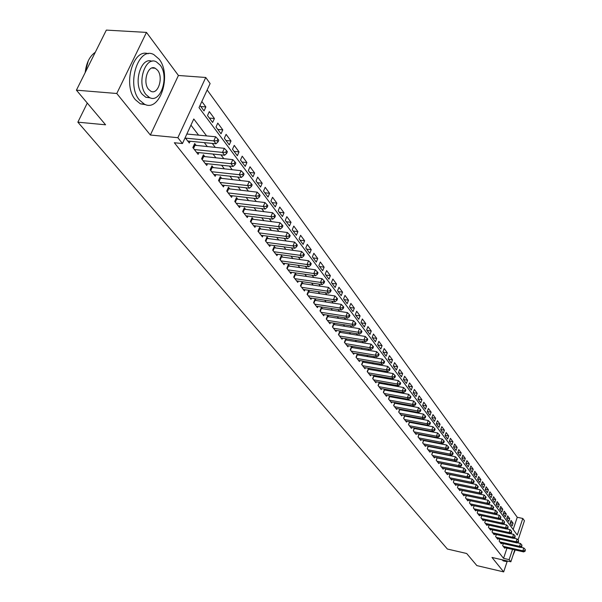 <?xml version="1.0" encoding="UTF-8"?>
<svg xmlns="http://www.w3.org/2000/svg" width="602" height="602" viewBox="0 0 602 602"><rect width="100%" height="100%" fill="white"/><g stroke="black" fill="none" stroke-linecap="round" stroke-linejoin="round"><path stroke-width="0.9" d="M513.167 529.504L517.246 517.268L522.799 518.465L524.44 520.745L518.059 540.017M514.793 549.889L510.85 561.801L491.984 557.444L503.678 571.9L476.867 565.602L466.678 553.501L447.384 549.032L77.861 122.168L105.583 124.802L76.416 90.172L106.336 30.1L146.474 32.403L116.773 93.491L150.357 135.021L177.861 137.692L205.749 77.477L210.113 83.558L199.014 107.63L517.299 535.05L522.799 518.465M150.357 135.021L178.418 75.476L146.474 32.403M178.418 75.476L205.749 77.477M517.246 517.268L207.156 89.976M503.678 571.9L507.11 561.576M76.416 90.172L116.773 93.491M503.31 543.621L502.655 545.585L504.724 548.249L504.92 547.654M499.833 539.106L499.163 541.108L501.263 543.802L501.466 543.2M496.311 534.538L495.627 536.563L497.756 539.294L497.959 538.685M492.745 529.903L492.045 531.957L494.204 534.726L494.408 534.109M489.125 525.2L488.41 527.292L490.6 530.099L490.811 529.474M485.453 520.437L484.73 522.559L486.943 525.411L487.161 524.771M481.735 515.605L480.998 517.765L483.24 520.647L483.466 520M477.958 510.707L477.205 512.896L479.485 515.824L479.711 515.169M474.135 505.74L473.368 507.968L475.678 510.932L475.911 510.263M470.26 500.706L469.477 502.963L471.817 505.973L472.051 505.296M467.212 500.051L487.936 504.468L486.98 503.197L488.004 500.202L466.317 495.612L465.527 497.892L467.904 500.939L468.138 500.254M462.336 490.404L461.516 492.737L463.931 495.837L464.172 495.137M458.288 485.144L457.452 487.515L459.898 490.66L460.146 489.945M454.179 479.809L453.329 482.217L455.812 485.408L456.068 484.685M450.01 474.391L449.145 476.844L451.658 480.08L451.921 479.342M445.781 468.898L444.893 471.389L447.452 474.669L447.715 473.924M441.492 463.314L440.589 465.85L443.177 469.184L443.448 468.424M437.135 457.648L436.209 460.229L438.843 463.608L439.121 462.84M432.71 451.899L431.769 454.518L434.441 457.956L434.727 457.166M428.225 446.059L427.254 448.723L429.971 452.215L430.257 451.417M423.665 440.13L422.679 442.846L425.433 446.383L425.727 445.57M419.037 434.11L418.029 436.871L420.828 440.468L421.129 439.641M414.334 427.992L413.303 430.799L416.148 434.456L416.456 433.613M409.563 421.776L408.51 424.636L411.392 428.346L411.708 427.488M404.71 415.47L403.633 418.375L406.568 422.145L406.892 421.272M399.788 409.051L398.682 412.016L401.662 415.847L401.993 414.959M394.784 402.535L393.648 405.552L396.68 409.443L397.019 408.54M389.697 395.905L388.538 398.983L391.616 402.934L391.962 402.016M384.527 389.17L383.339 392.301L386.469 396.319L386.823 395.386M379.268 382.323L378.056 385.513L381.239 389.599L381.6 388.644M373.932 375.362L372.683 378.613L375.919 382.767L376.288 381.796M368.499 368.281L367.22 371.6L370.508 375.821L370.892 374.828M362.976 361.08L361.667 364.458L365.008 368.755L365.399 367.747M358.348 355.06L357.355 353.773L356.015 357.204L359.417 361.569L359.815 360.538M352.629 347.67L351.621 346.368L350.266 349.822L353.728 354.262L354.142 353.208M346.82 340.16L345.789 338.828L344.419 342.305L347.941 346.827L348.362 345.759M340.905 332.515L339.859 331.16L338.474 334.659L342.056 339.265L342.485 338.166M334.885 324.734L333.824 323.357L332.417 326.886L336.059 331.567L336.503 330.445M328.76 316.818L327.676 315.418L326.254 318.962L329.964 323.733L330.423 322.589M322.522 308.758L321.423 307.329L319.978 310.903L323.756 315.757L324.222 314.59M316.17 300.548L315.049 299.096L313.589 302.693L317.435 307.637L317.916 306.448M309.706 292.196L308.563 290.713L307.08 294.333L311.001 299.367L311.497 298.156M303.122 283.685L301.956 282.172L300.451 285.822L304.446 290.947L304.958 289.705M296.41 275.009L295.228 273.474L293.701 277.146L297.772 282.368L298.291 281.104M289.577 266.174L288.366 264.617L286.823 268.311L290.969 273.632L291.503 272.337M282.609 257.174L281.382 255.579L279.817 259.304L284.039 264.729L284.588 263.405M275.513 248.001L274.256 246.376L272.668 250.123L276.973 255.654L277.545 254.3M268.274 238.648L266.995 236.992L265.384 240.77L269.771 246.406L270.358 245.014M260.899 229.114L259.59 227.421L257.957 231.228L262.434 236.97L263.036 235.555M253.374 219.384L252.042 217.668L250.387 221.498L254.947 227.36L255.572 225.9M245.699 209.466L244.344 207.713L242.659 211.573L247.309 217.548L247.956 216.058M237.873 199.352L236.488 197.554L234.78 201.444L239.528 207.547L240.19 206.019M229.881 189.028L228.467 187.199L226.736 191.112L231.582 197.336L232.267 195.77M221.732 178.485L220.287 176.619L218.526 180.562L223.47 186.921L224.185 185.318M213.409 167.732L211.934 165.828L210.143 169.802L215.192 176.288L215.93 174.64M204.906 156.746L203.401 154.804L201.587 158.808L206.742 165.43L207.502 163.744M196.229 145.534L194.694 143.547L192.851 147.58L198.111 154.345L198.901 152.615M200.775 106.509L205.869 106.938L201.843 101.49M209.368 118.082L214.417 118.526L209.308 111.603L207.502 115.569L212.626 122.469L214.417 118.526M217.773 129.415L222.793 129.874L217.789 123.094L216.005 127.03L221.032 133.794L222.793 129.874M226.013 140.514L231.002 140.996L226.096 134.351L224.343 138.257L229.257 144.879L231.002 140.996M234.088 151.388L239.039 151.885L234.231 145.375L232.5 149.251L237.323 155.745L239.039 151.885M241.996 162.043L246.91 162.555L242.207 156.174L240.499 160.027L245.225 166.385L246.91 162.555M249.747 172.488L254.631 173.007L250.018 166.762L248.34 170.584L252.968 176.815L254.631 173.007M257.347 182.722L262.194 183.264L257.671 177.138L256.016 180.931L260.553 187.041L262.194 183.264M264.805 192.76L269.613 193.317L265.181 187.305L263.548 191.075L267.995 197.065L269.613 193.317M272.112 202.611L276.89 203.167L272.54 197.283L270.93 201.023L275.295 206.892L276.89 203.167M279.283 212.265L284.024 212.837L279.757 207.058L278.177 210.775L282.451 216.539L284.024 212.837M286.311 221.739L291.022 222.326L286.838 216.652L285.28 220.347L289.472 225.998L291.022 222.326M293.212 231.033L297.892 231.635L293.784 226.066L292.248 229.731L296.365 235.277L297.892 231.635M299.984 240.16L304.635 240.762L300.601 235.307L299.081 238.941L303.122 244.389L304.635 240.762M306.636 249.115L311.249 249.732L307.291 244.367L305.793 247.986L309.759 253.329L311.249 249.732M313.16 257.904L317.743 258.529L313.86 253.269L312.385 256.858L316.276 262.103L317.743 258.529M319.572 266.535L324.124 267.175L320.309 262.005L318.849 265.572L322.672 270.719L324.124 267.175M325.863 275.016L330.385 275.656L326.638 270.584L325.2 274.128L328.955 279.185L330.385 275.656M332.041 283.346L336.533 283.993L332.861 279.012L331.439 282.526L335.126 287.5L336.533 283.993M338.113 291.526L342.576 292.181L338.964 287.289L337.564 290.781L341.191 295.665L342.576 292.181M344.081 299.563L348.52 300.232L344.969 295.416L343.584 298.885L347.143 303.686L348.52 300.232M349.95 307.464L354.352 308.134L350.861 303.408L349.499 306.854L352.998 311.565L354.352 308.134M355.714 315.23L360.086 315.907L356.655 311.257L355.308 314.68L358.747 319.316L360.086 315.907M361.373 322.86L365.723 323.545L362.351 318.977L361.019 322.379L364.398 326.931L365.723 323.545M366.949 330.363L371.268 331.055L367.95 326.562L366.633 329.941L369.959 334.419L371.268 331.055M372.42 337.737L376.717 338.437L373.458 334.02L372.156 337.376L375.422 341.778L376.717 338.437M377.808 344.991L382.074 345.698L378.869 341.357L377.582 344.69L380.795 349.017L382.074 345.698M383.105 352.132L387.342 352.84L384.189 348.566L382.925 351.884L386.085 356.143L387.342 352.84M388.32 359.153L392.527 359.861L389.426 355.662L388.17 358.958L391.277 363.141L392.527 359.861M393.445 366.054L397.629 366.768L394.573 362.637L393.339 365.911L396.394 370.034L397.629 366.768M398.486 372.849L402.648 373.571L399.645 369.508L398.419 372.758L401.429 376.814L402.648 373.571M403.453 379.538L407.584 380.261L404.627 376.258L403.415 379.493L406.38 383.482L407.584 380.261M408.337 386.123L412.445 386.845L409.533 382.91L408.337 386.123L411.249 390.051L412.445 386.845M413.198 392.609L417.224 393.332L414.364 389.449L413.183 392.647L416.05 396.507L417.224 393.332M417.976 398.991L421.934 399.713L419.12 395.89L417.946 399.066L420.768 402.873L421.934 399.713M422.679 405.281L426.57 405.989L423.8 402.234L422.642 405.387L425.418 409.134L426.57 405.989M427.315 411.467L431.137 412.174L428.406 408.48L427.262 411.61L430.001 415.297L431.137 412.174M431.875 417.57L435.63 418.27L432.943 414.627L431.807 417.743L434.509 421.37L435.63 418.27M436.367 423.575L440.062 424.267L437.413 420.678L436.292 423.778L438.948 427.352L440.062 424.267M440.784 429.489L444.419 430.182L441.815 426.645L440.702 429.723L443.32 433.244L444.419 430.182M445.141 435.314L448.716 435.998L446.15 432.522L445.051 435.577L447.625 439.046L448.716 435.998M449.438 441.055L452.952 441.74L450.416 438.309L449.333 441.349L451.869 444.765L452.952 441.74M453.667 446.714L457.121 447.391L454.63 444.005L453.554 447.03L456.053 450.401L457.121 447.391M457.829 452.29L461.23 452.96L458.777 449.626L457.708 452.629L460.176 455.955L461.23 452.96M461.937 457.783L465.286 458.446L462.863 455.165L461.809 458.152L464.24 461.425L465.286 458.446M465.986 463.201L469.274 463.856L466.889 460.62L465.843 463.593L468.243 466.821L469.274 463.856M469.974 468.537L473.21 469.191L470.854 466.001L469.823 468.95L472.186 472.134L473.21 469.191M473.902 473.797L477.093 474.451L474.775 471.306L473.751 474.241L476.077 477.378L477.093 474.451M477.777 478.989L480.915 479.636L478.628 476.528L477.619 479.448L479.914 482.541L480.915 479.636M481.6 484.106L484.693 484.745L482.435 481.69L481.434 484.587L483.699 487.635L484.693 484.745M485.37 489.155L488.41 489.787L486.183 486.77L485.197 489.659L487.424 492.662L488.41 489.787M489.08 494.129L492.082 494.761L489.885 491.781L488.907 494.656L491.104 497.621L492.082 494.761M492.745 499.035L495.702 499.66L493.535 496.725L492.564 499.585L494.731 502.504L495.702 499.66M496.364 503.882L499.269 504.499L497.132 501.601L496.168 504.446L498.313 507.328L499.269 504.499M499.923 508.66L502.79 509.269L500.683 506.417L499.728 509.239L501.842 512.084L502.79 509.269M503.445 513.371L506.267 513.98L504.19 511.158L503.242 513.965L505.326 516.779L506.267 513.98M506.914 518.021L509.698 518.623L507.644 515.846L506.703 518.638L508.765 521.407L509.698 518.623M200.007 105.478L204.04 110.911L205.869 106.938M510.127 523.243L512.151 525.975L513.077 523.206L511.053 520.467L510.127 523.243M206.599 135.909L193.784 118.985L182.451 143.547L174.339 142.742L503.565 558.347L506.967 548.121M442.319 454.134L442.026 453.75M437.887 448.332L437.556 447.903M433.38 442.44L433.019 441.958M428.812 436.458L428.406 435.923M424.169 430.377L423.718 429.79M419.451 424.207L418.962 423.56M414.658 417.931L414.123 417.231M409.789 411.565L409.209 410.805M404.845 405.086L404.22 404.266M399.818 398.509L399.141 397.629M394.709 391.819L393.979 390.871M389.517 385.024L388.734 384.008M384.234 378.109L383.399 377.025M378.861 371.08L377.973 369.921M373.398 363.932L372.457 362.705M367.845 356.662L366.844 355.353M362.193 349.265L361.132 347.881M356.444 341.74L355.323 340.273M350.59 334.087L349.408 332.537M344.637 326.292L343.388 324.651M338.58 318.36L337.255 316.629M332.409 310.286L331.017 308.465M326.126 302.061L324.659 300.142M319.73 293.686L318.187 291.669M313.206 285.16L311.588 283.038M306.568 276.468L304.868 274.241M299.804 267.619L298.02 265.279M292.911 258.597L291.037 256.143M285.882 249.394L283.926 246.828M278.718 240.017L276.664 237.331M271.419 230.461L269.267 227.646M263.969 220.708L261.719 217.766M256.369 210.768L254.014 207.69M248.618 200.617L246.158 197.403M240.702 190.27L238.136 186.898M232.628 179.697L229.941 176.183M224.388 168.906L221.581 165.241M215.967 157.89L213.04 154.059M207.374 146.64L204.311 142.636M198.585 135.149L190.939 125.141M185.153 137.692L189.299 143.02L190.112 141.244M187.365 134.073L187.026 133.636M363.962 362.314L363.014 361.087M369.485 369.455L368.59 368.296M374.918 376.468L374.075 375.385M380.253 383.376L379.471 382.36M385.506 390.164L384.776 389.216M390.675 396.846L389.991 395.958M395.762 403.415L395.13 402.595M400.766 409.887L400.179 409.127M405.688 416.245L405.146 415.546M410.534 422.514L410.037 421.874M415.305 428.677L414.853 428.09M420.008 434.749L419.594 434.215M424.628 440.724L424.259 440.25M429.188 446.616L428.857 446.187M433.673 452.411L433.38 452.034M87.282 103.07L77.861 122.168M510.85 561.801L509.149 559.634L512.55 549.385M503.565 558.347L509.149 559.634M182.451 143.547L177.861 137.692M448.475 455.353L448.189 454.977M444.08 449.551L443.757 449.122M439.618 443.659L439.257 443.177M435.088 437.669L434.682 437.135M430.483 431.589L430.039 431.002M425.802 425.411L425.321 424.771M421.054 419.135L420.52 418.435M416.223 412.761L415.651 412.001M411.316 406.282L410.699 405.462M406.335 399.698L405.665 398.81M401.263 393.001L400.548 392.052M396.108 386.198L395.341 385.182M390.871 379.283L390.051 378.191M385.543 372.247L384.67 371.088M380.125 365.09L379.192 363.856M374.617 357.814L373.624 356.504M369.011 350.409L367.957 349.017M363.307 342.869L362.193 341.402M357.505 335.209L356.324 333.651M351.598 327.405L350.349 325.765M345.578 319.459L344.269 317.728M339.46 311.377L338.076 309.548M333.222 303.137L331.77 301.218M326.871 294.754L325.343 292.738M320.407 286.213L318.797 284.091M313.815 277.507L312.129 275.28M307.103 268.642L305.334 266.302M300.255 259.605L298.404 257.152M293.287 250.394L291.338 247.821M286.176 241.003L284.136 238.309M278.922 231.424L276.785 228.609M271.525 221.656L269.29 218.707M263.977 211.693L261.644 208.608M256.286 201.527L253.841 198.299M248.43 191.15L245.872 187.779M240.409 180.562L237.745 177.041M232.221 169.749L229.437 166.069M223.861 158.71L220.957 154.872M215.32 147.43L212.288 143.419M510.338 522.611L513.077 523.206M185.499 138.136L213.8 140.883L215.99 143.788L187.741 141.011M186.846 134.028L215.659 136.774L213.8 140.883L217.156 140.733L218.029 141.891L218.774 140.251L217.901 139.092L217.156 140.733M217.901 139.092L215.659 136.774M215.99 143.788L218.029 141.891M85.093 72.759L88.298 60.757M95.289 52.276C89.668 56.197 86.304 62.954 85.191 72.564M159.094 59.131L153.864 54.631C138.422 45.677 125.923 84.769 139.483 100.082L144.405 104.169C159.884 112.694 172.082 74.874 159.094 59.131M148.205 53.751C133.027 47.927 122.545 85.303 135.412 99.744L140.349 103.822L145.797 104.71M150.184 97.84L145.827 97.276L142.253 94.288C132.876 83.61 140.936 56.332 151.93 61.314M160.117 65.069L156.392 61.863C145.3 55.459 136.33 83.512 146.008 94.597L149.574 97.584C160.689 103.77 169.493 76.371 160.117 65.069M148.528 89.314L150.846 91.256C158.01 95.274 163.706 77.545 157.626 70.276L155.241 68.244C148.092 64.136 142.328 82.143 148.528 89.314M504.544 560.342L505.748 561.455L508.073 561.154M501.82 559.709L503.806 561.011M512.919 555.548L515.207 549.987M194.393 149.559L222.492 152.404L224.629 155.241L196.583 152.381M193.957 145.157L224.32 148.325L222.492 152.404L225.803 152.246L226.661 153.39L227.39 151.757L226.533 150.62L225.803 152.246M226.533 150.62L224.32 148.325M224.629 155.241L226.661 153.39M203.1 160.742L230.987 163.676L233.087 166.461L205.244 163.503M202.686 156.377L232.793 159.635L230.987 163.676L234.268 163.518L235.104 164.632L235.818 163.022L234.983 161.9L234.268 163.518M234.983 161.9L232.793 159.635M233.087 166.461L235.104 164.632M211.626 171.698L239.31 174.715L241.364 177.44L213.725 174.399M211.234 167.371L241.086 170.705L239.31 174.715L242.553 174.557L243.374 175.649L244.073 174.046L243.261 172.955L242.553 174.557M243.261 172.955L241.086 170.705M241.364 177.44L243.374 175.649M219.971 182.429L247.46 185.521L249.469 188.193L222.033 185.07M219.61 178.132L249.205 181.541L247.46 185.521L250.665 185.363L251.463 186.432L252.163 184.837L251.358 183.768L250.665 185.363M251.358 183.768L249.205 181.541M249.469 188.193L251.463 186.432M228.15 192.933L255.444 196.109L257.415 198.72L230.175 195.53M227.812 188.682L257.159 192.151L255.444 196.109L258.612 195.943L259.394 196.989L260.079 195.409L259.296 194.363L258.612 195.943M259.296 194.363L257.159 192.151M257.415 198.72L259.394 196.989M236.165 203.228L263.262 206.478L265.189 209.037L238.144 205.771M235.849 199.014L264.955 202.55L263.262 206.478L266.393 206.313L267.16 207.336L267.837 205.771L267.07 204.74L266.393 206.313M267.07 204.74L264.955 202.55M265.189 209.037L267.16 207.336M244.021 213.319L270.923 216.637L272.811 219.143L245.962 215.809M243.72 209.135L272.586 212.739L270.923 216.637L274.015 216.472L274.775 217.472L275.438 215.915L274.685 214.914L274.015 216.472M274.685 214.914L272.586 212.739M272.811 219.143L274.775 217.472M251.719 223.214L278.425 226.593L280.284 229.053L253.623 225.652M251.44 219.06L280.065 222.725L278.425 226.593L281.495 226.427L282.233 227.413L282.887 225.863L282.15 224.877L281.495 226.427M282.15 224.877L280.065 222.725M280.284 229.053L282.233 227.413M259.266 232.906L285.784 236.353L287.605 238.761L261.133 235.307M259.003 228.79L287.402 232.515L285.784 236.353L288.817 236.187L289.539 237.15L290.187 235.615L289.464 234.652L288.817 236.187M289.464 234.652L287.402 232.515M287.605 238.761L289.539 237.15M266.671 242.418L293.001 245.925L294.784 248.287L268.5 244.766M266.423 238.332L294.596 242.109L293.001 245.925L296.003 245.751L296.711 246.7L297.343 245.172L296.635 244.224L296.003 245.751M296.635 244.224L294.596 242.109M294.784 248.287L296.711 246.7M273.933 251.741L300.074 255.301L301.82 257.618L275.724 254.044M273.699 247.693L301.647 251.523L300.074 255.301L303.047 255.135L303.739 256.061L304.364 254.548L303.671 253.615L303.047 255.135M303.671 253.615L301.647 251.523M301.82 257.618L303.739 256.061M281.051 260.892L307.012 264.504L308.728 266.776L282.812 263.149M280.833 256.873L308.563 260.749L307.012 264.504L309.947 264.331L310.632 265.241L311.249 263.744L310.572 262.833L309.947 264.331M310.572 262.833L308.563 260.749M308.728 266.776L310.632 265.241M288.034 269.869L313.815 273.534L315.501 275.761L289.765 272.089M287.839 265.881L315.35 269.801L313.815 273.534L316.727 273.361L317.397 274.256L318.007 272.759L317.337 271.871L316.727 273.361M317.337 271.871L315.35 269.801M315.501 275.761L317.397 274.256M294.897 278.673L320.497 282.391L322.145 284.58L296.59 280.856M294.709 274.723L322.002 278.688L320.497 282.391L323.372 282.218L324.034 283.09L324.636 281.608L323.974 280.735L323.372 282.218M323.974 280.735L322.002 278.688M322.145 284.58L324.034 283.09M301.625 287.32L327.052 291.082L328.669 293.227L303.288 289.457M301.452 283.392L328.534 287.402L327.052 291.082L329.896 290.909L330.543 291.767L331.138 290.292L330.49 289.434L329.896 290.909M330.49 289.434L328.534 287.402M328.669 293.227L330.543 291.767M308.232 295.808L333.478 299.615L335.073 301.722L309.864 297.907M308.073 291.91L334.945 295.958L333.478 299.615L336.3 299.435L336.939 300.278L337.519 298.818L336.887 297.975L336.3 299.435M336.887 297.975L334.945 295.958M335.073 301.722L336.939 300.278M314.718 304.138L339.791 307.983L341.357 310.053L316.321 306.2M314.575 300.27L341.244 304.356L339.791 307.983L342.591 307.81L343.208 308.638L343.787 307.186L343.17 306.358L342.591 307.81M343.17 306.358L341.244 304.356M341.357 310.053L343.208 308.638M321.084 312.325L345.992 316.208L347.527 318.24L322.657 314.349M320.956 308.487L347.422 312.604L345.992 316.208L348.761 316.027L349.371 316.84L349.943 315.403L349.333 314.59L348.761 316.027M349.333 314.59L347.422 312.604M347.527 318.24L349.371 316.84M327.337 320.362L352.08 324.282L353.585 326.276L328.888 322.348M327.225 316.547L353.494 320.7L352.08 324.282L354.819 324.102L355.421 324.899L355.985 323.47L355.383 322.672L354.819 324.102M355.383 322.672L353.494 320.7M353.585 326.276L355.421 324.899M333.485 328.256L358.062 332.214L359.537 334.17L335.005 330.205M333.38 324.47L359.454 328.654L358.062 332.214L360.771 332.033L361.366 332.816L361.915 331.393L361.328 330.611L360.771 332.033M361.328 330.611L359.454 328.654M359.537 334.17L361.366 332.816M339.52 336.006L363.932 340.002L365.384 341.928L341.01 337.925M339.423 332.251L365.309 336.473L363.932 340.002L366.618 339.821L367.197 340.589L367.747 339.182L367.167 338.407L366.618 339.821M367.167 338.407L365.309 336.473M365.384 341.928L367.197 340.589M345.45 343.629L369.703 347.655L371.133 349.544L346.918 345.518M345.367 339.904L371.058 344.148L369.703 347.655L372.367 347.474L372.931 348.227L373.473 346.827L372.909 346.067L372.367 347.474M372.909 346.067L371.058 344.148M371.133 349.544L372.931 348.227M351.282 351.116L375.37 355.172L376.777 357.031L352.727 352.975M351.207 347.414L376.709 351.688L375.37 355.172L378.011 354.992L378.568 355.737L379.102 354.345L378.545 353.6L378.011 354.992M378.545 353.6L376.709 351.688M376.777 357.031L378.568 355.737M357.016 358.483L380.946 362.562L382.323 364.391L358.431 360.305M356.948 354.804L382.27 359.108L380.946 362.562L383.557 362.381L384.106 363.111L384.633 361.734L384.084 360.997L383.557 362.381M384.084 360.997L382.27 359.108M382.323 364.391L384.106 363.111M362.645 365.715L386.424 369.824L387.778 371.622L364.037 367.506M362.592 362.065L387.726 366.392L386.424 369.824L389.012 369.643L389.554 370.365L390.073 368.988L389.532 368.273L389.012 369.643M389.532 368.273L387.726 366.392M387.778 371.622L389.554 370.365M368.183 372.834L391.804 376.965L393.136 378.733L369.553 374.594M368.138 369.207L393.098 373.556L391.804 376.965L394.37 376.784L394.904 377.492L395.416 376.13L394.889 375.422L394.37 376.784M394.889 375.422L393.098 373.556M393.136 378.733L394.904 377.492M373.631 379.832L397.102 383.986L398.411 385.724L374.978 381.563M373.594 376.227L398.373 380.599L397.102 383.986L399.645 383.805L400.164 384.505L400.676 383.143L400.149 382.451L399.645 383.805M400.149 382.451L398.373 380.599M398.411 385.724L400.164 384.505M378.989 386.71L402.302 390.894L403.588 392.602L380.313 388.41M378.959 383.135L403.566 387.522L402.302 390.894L404.822 390.706L405.342 391.39L405.838 390.043L405.327 389.359L404.822 390.706M405.327 389.359L403.566 387.522M403.588 392.602L405.342 391.39M384.257 393.482L407.426 397.681L408.69 399.359L385.558 395.153M384.242 389.93L408.668 394.333L407.426 397.681L409.924 397.501L410.429 398.17L410.925 396.831L410.421 396.161L409.924 397.501M410.421 396.161L408.668 394.333M408.69 399.359L410.429 398.17M389.434 400.134L412.46 404.363L413.702 406.011L390.721 401.782M389.426 396.613L413.687 401.037L412.46 404.363L414.936 404.175L415.433 404.837L415.922 403.513L415.425 402.843L414.936 404.175M415.425 402.843L413.687 401.037M413.702 406.011L415.433 404.837M394.536 406.689L417.412 410.933L418.638 412.558L395.8 408.314M394.536 403.182L418.631 407.629L417.412 410.933L419.865 410.745L420.354 411.399L420.843 410.075L420.354 409.428L419.865 410.745M420.354 409.428L418.631 407.629M418.638 412.558L420.354 411.399M399.555 413.138L422.288 417.397L423.492 418.992L400.797 414.733M399.562 409.653L423.484 414.116L422.288 417.397L424.719 417.209L425.2 417.848L425.682 416.539L425.2 415.899L424.719 417.209M425.2 415.899L423.484 414.116M423.492 418.992L425.2 417.848M404.491 419.481L427.081 423.755L428.27 425.328L405.718 421.046M404.506 416.02L428.27 420.497L427.081 423.755L429.497 423.575L429.971 424.199L430.445 422.897L429.971 422.265L429.497 423.575M429.971 422.265L428.27 420.497M428.27 425.328L429.971 424.199M409.352 425.727L431.8 430.016L432.973 431.566L410.556 427.269M409.375 422.288L432.973 426.773L431.8 430.016L434.192 429.828L434.659 430.453L435.133 429.158L434.667 428.534L434.192 429.828M434.667 428.534L432.973 426.773M432.973 431.566L434.659 430.453M414.138 431.867L436.45 436.179L437.594 437.699L415.32 433.395M414.168 428.458L437.609 432.958L436.45 436.179L438.82 435.991L439.279 436.601L439.746 435.314L439.287 434.704L438.82 435.991M439.287 434.704L437.609 432.958M437.594 437.699L439.279 436.601M418.849 437.917L441.018 442.244L442.154 443.742L420.015 439.422M418.887 434.531L442.169 439.039L441.018 442.244L443.373 442.056L443.824 442.658L444.284 441.379L443.832 440.777L443.373 442.056M443.832 440.777L442.169 439.039M442.154 443.742L443.824 442.658M423.484 443.877L445.525 448.212L446.639 449.686L424.636 445.352M423.53 440.513L446.661 445.028L445.525 448.212L447.858 448.031L448.302 448.618L448.753 447.346L448.309 446.752L447.858 448.031M448.309 446.752L446.661 445.028M446.639 449.686L448.302 448.618M428.052 449.747L449.957 454.089L451.048 455.548L429.181 451.199M428.097 446.398L451.079 450.928L449.957 454.089L452.268 453.908L452.712 454.487L453.156 453.223L452.719 452.644L452.268 453.908M452.719 452.644L451.079 450.928M451.048 455.548L452.712 454.487M432.552 455.526L454.322 459.883L455.398 461.313L433.666 456.956M432.605 452.2L455.428 456.737L454.322 459.883L456.617 459.695L457.046 460.267L457.49 459.017L457.061 458.438L456.617 459.695M457.061 458.438L455.428 456.737M455.398 461.313L457.046 460.267M436.977 461.215L458.619 465.579L459.68 466.994L438.075 462.629M437.037 457.911L459.717 462.456L458.619 465.579L460.899 465.399L461.32 465.963L461.764 464.714L461.335 464.15L460.899 465.399M461.335 464.15L459.717 462.456M459.68 466.994L461.32 465.963M441.341 466.821L462.855 471.2L463.901 472.585L442.425 468.213M441.409 463.54L463.939 468.093L462.855 471.2L465.113 471.012L465.534 471.569L465.963 470.328L465.549 469.771L465.113 471.012M465.549 469.771L463.939 468.093M463.901 472.585L465.534 471.569M445.646 472.344L467.024 476.731L468.055 478.101L446.707 473.714M445.713 469.078L468.1 473.646L467.024 476.731L469.267 476.543L469.68 477.093L470.109 475.858L469.695 475.309L469.267 476.543M469.695 475.309L468.1 473.646M468.055 478.101L469.68 477.093M449.882 477.792L471.133 482.179L472.149 483.534L450.928 479.139M449.957 474.542L472.201 479.117L471.133 482.179L473.36 481.999L473.766 482.541L474.188 481.314L473.782 480.772L473.36 481.999M473.782 480.772L472.201 479.117M472.149 483.534L473.766 482.541M454.051 483.15L475.181 487.552L476.182 488.884L455.089 484.482M454.134 479.929L476.235 484.505L475.181 487.552L477.394 487.364L477.792 487.898L478.214 486.679L477.815 486.145L477.394 487.364M477.815 486.145L476.235 484.505M476.182 488.884L477.792 487.898M458.167 488.44L479.169 492.842L480.163 494.152L459.191 489.75M457.46 487.53L458.265 485.235L480.215 489.81L479.169 492.842L481.359 492.662L481.758 493.181L482.172 491.969L481.781 491.45L481.359 492.662M481.781 491.45L480.215 489.81M480.163 494.152L481.758 493.181M462.223 493.648L483.105 498.057L484.076 499.351L463.231 494.934M462.313 490.464L484.136 495.047L483.105 498.057L485.28 497.877L485.663 498.388L486.077 497.184L485.694 496.673L485.28 497.877M485.694 496.673L484.136 495.047M484.076 499.351L485.663 498.388M466.219 498.78L486.98 503.197L489.14 503.016L489.516 503.52L489.93 502.324L489.546 501.82L489.14 503.016M489.546 501.82L488.004 500.202M487.936 504.468L489.516 503.52M470.162 503.844L490.803 508.261L491.744 509.518L471.14 505.101M487.951 504.468L491.811 505.289L490.803 508.261L492.94 508.08L493.316 508.585L493.723 507.396L493.347 506.892L492.94 508.08M493.347 506.892L491.811 505.289M491.744 509.518L493.316 508.585M474.045 508.833L494.566 513.258L495.499 514.499L475.008 510.075M491.796 509.488L495.566 510.3L494.566 513.258L496.688 513.077L497.064 513.574L497.463 512.392L497.094 511.896L496.688 513.077M497.094 511.896L495.566 510.3M495.499 514.499L497.064 513.574M477.875 513.754L498.275 518.187L499.201 519.406L478.823 514.973M495.581 514.447L499.269 515.244L498.275 518.187L500.39 517.998L500.759 518.488L500.781 516.825L500.39 517.998M500.781 516.825L499.269 515.244M499.201 519.406L500.759 518.488M481.653 518.608L501.94 523.04L502.851 524.244L482.586 519.812M499.321 519.33L502.926 520.113L501.94 523.04L504.032 522.86L504.393 523.341L504.423 521.686L504.032 522.86M504.423 521.686L502.926 520.113M502.851 524.244L504.393 523.341M485.378 523.394L505.552 527.826L506.448 529.015L486.303 524.583M503.009 524.154L506.523 524.921L505.552 527.826L507.629 527.645L507.983 528.12L508.02 526.479L507.629 527.645M508.02 526.479L506.523 524.921M506.448 529.015L507.983 528.12M489.05 528.112L509.111 532.552L509.992 533.718L489.96 529.286M506.636 528.902L510.075 529.662L509.111 532.552L511.173 532.371L511.527 532.838L511.557 531.212L511.173 532.371M511.557 531.212L510.075 529.662M509.992 533.718L511.527 532.838M492.677 532.77L512.626 537.21L513.491 538.361L493.572 533.921M510.218 533.59L513.581 534.335L512.626 537.21L514.672 537.022L515.019 537.488L515.056 535.878L514.672 537.022M515.056 535.878L513.581 534.335M513.491 538.361L515.019 537.488M496.251 537.36L516.087 541.8L516.945 542.944L497.139 538.504M513.754 538.211L517.035 538.941L516.087 541.8L518.119 541.619L518.465 542.078L518.495 540.476L518.119 541.619M518.495 540.476L517.035 538.941M516.945 542.944L518.465 542.078M499.78 541.898L519.503 546.338L520.354 547.459L500.653 543.019M517.238 542.771L520.444 543.493L519.503 546.338L521.52 546.149L521.859 546.601L521.896 545.013L521.52 546.149M521.896 545.013L520.444 543.493M520.354 547.459L521.859 546.601M503.257 546.368L522.875 550.807L523.71 551.914L504.122 547.474M520.677 547.271L523.8 547.978L522.875 550.807L524.876 550.627L525.215 551.071L525.253 549.491L524.876 550.627M525.253 549.491L523.8 547.978M523.71 551.914L525.215 551.071M193.091 147.889L194.295 145.263M193.551 148.476L194.95 145.406M201.805 159.086L202.987 156.475M202.257 159.665L203.642 156.618M210.331 170.042L211.498 167.454M210.783 170.622L212.145 167.597M218.692 180.781L219.835 178.207M219.136 181.352L220.482 178.35M226.871 191.293L228.007 188.742M227.323 191.865L228.64 188.885M234.893 201.595L236.007 199.059M235.337 202.167L236.639 199.202M242.756 211.693L243.848 209.18M243.193 212.258L244.48 209.315M250.455 221.589L251.538 219.09M250.899 222.153L252.163 219.233M258.01 231.296L259.078 228.813M258.446 231.853L259.695 228.956M265.414 240.808L266.468 238.347M265.851 241.364L267.077 238.49M272.683 250.139L273.714 247.7M273.112 250.695L274.324 247.836M280.239 259.846L281.427 257.009M287.229 268.831L288.403 266.009M294.085 277.642L295.243 274.843M300.819 286.289L301.963 283.512M307.426 294.777L308.555 292.023M313.92 303.115L315.034 300.375M320.287 311.302L321.385 308.585M326.547 319.346L327.631 316.644M332.695 327.24L333.764 324.561M338.738 334.998L339.791 332.334M344.668 342.628L345.714 339.979M350.507 350.123L351.538 347.489M356.233 357.483L357.257 354.871M361.87 364.729L362.878 362.133M367.416 371.848L368.409 369.267M372.864 378.846L373.842 376.288M378.222 385.731L379.192 383.188M383.497 392.504L384.452 389.976M388.681 399.164L389.629 396.65M393.783 405.725L394.716 403.227M398.802 412.174L399.728 409.691M403.746 418.518L404.657 416.057M408.607 424.771L409.51 422.318M413.393 430.919L414.289 428.481M418.112 436.977L418.992 434.554M422.754 442.937L423.627 440.529M427.322 448.806L428.188 446.421M431.822 454.593L432.68 452.215M436.254 460.289L437.105 457.926M440.626 465.895L441.462 463.548M444.923 471.426L445.751 469.093M449.167 476.867L449.987 474.549M453.344 482.24L454.156 479.929M151.922 68.003L155.241 68.244M145.827 97.276L149.574 97.584M144.405 104.169L140.349 103.822M505.748 561.455L503.024 560.831"/></g></svg>
